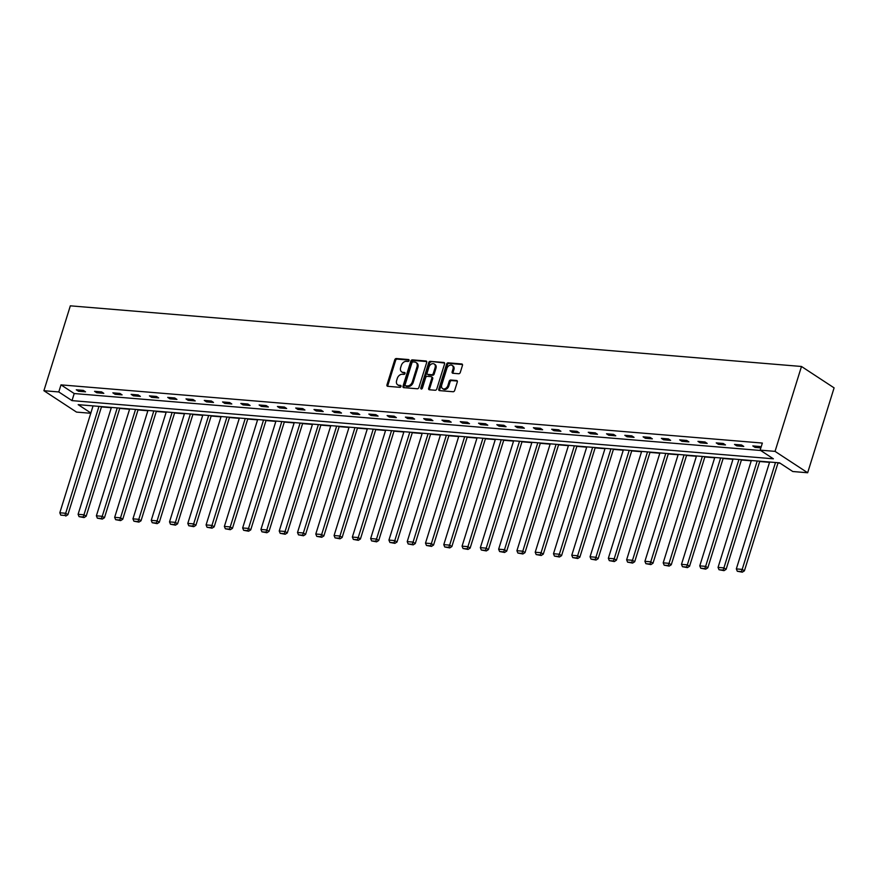 <?xml version="1.0" encoding="UTF-8"?>
<svg xmlns="http://www.w3.org/2000/svg" width="878" height="878" viewBox="0 0 878 878"><rect width="100%" height="100%" fill="white"/><g stroke="black" fill="none" stroke-linecap="round" stroke-linejoin="round"><path stroke-width="1.32" d="M409.06 360.595A1.054 0.768 -56.8 0 0 408.555 359.552L396.34 358.531A1.504 1.087 -56.8 0 0 394.749 359.826L386.968 384.827A1.504 1.087 -56.8 0 0 387.681 386.309L399.907 387.33A1.054 0.768 -56.8 0 0 400.511 385.376L398.93 385.255A4.807 3.49 -56.8 0 1 397.679 384.827A4.807 3.49 -56.8 0 1 396.636 380.503L397.284 378.418A4.807 3.49 -56.8 0 1 402.354 374.28L403.935 374.412A1.054 0.768 -56.8 0 0 404.538 372.47L402.958 372.338A4.807 3.49 -56.8 0 1 401.707 371.91A4.807 3.49 -56.8 0 1 400.653 367.586L401.312 365.5A4.807 3.49 -56.8 0 1 406.371 361.363L407.952 361.495A1.054 0.768 -56.8 0 0 409.06 360.595M458.689 373.754A1.504 1.087 -56.8 0 0 460.27 372.459L462.454 365.446A1.504 1.087 -56.8 0 0 461.74 363.964L448.164 362.834A1.504 1.087 -56.8 0 0 446.584 364.129L438.791 389.13A1.504 1.087 -56.8 0 0 439.516 390.611L453.092 391.742A1.504 1.087 -56.8 0 0 454.672 390.447L457.306 381.974A1.504 1.087 -56.8 0 0 456.593 380.492L450.787 380.009A1.504 1.087 -56.8 0 0 449.196 381.304L447.89 385.497A4.017 2.919 -56.8 0 1 442.611 388.614A4.017 2.919 -56.8 0 1 441.733 384.992L446.858 368.53A4.017 2.919 -56.8 0 1 452.148 365.424A4.017 2.919 -56.8 0 1 453.015 369.045L452.159 371.789A1.504 1.087 -56.8 0 0 452.883 373.271L458.689 373.754M760.15 450.14L775.044 451.369L801.482 366.477L70.339 305.829L43.9 390.71L58.782 391.95L72.007 400.62L773.375 458.81L760.15 450.14L762.356 443.061L60.988 384.871L58.782 391.95M426.675 362.482A1.504 1.087 -56.8 0 0 425.962 360.99L412.386 359.87A1.504 1.087 -56.8 0 0 410.805 361.165L403.013 386.155A1.504 1.087 -56.8 0 0 403.737 387.648L417.313 388.767A1.504 1.087 -56.8 0 0 418.894 387.472L426.675 362.482M430.275 361.352L443.851 362.482A1.504 1.087 -56.8 0 1 444.564 363.964L436.783 388.965A1.504 1.087 -56.8 0 1 435.203 390.249L429.386 389.766A1.504 1.087 -56.8 0 1 428.673 388.285L431.833 378.155A1.504 1.087 -56.8 0 0 431.109 376.662L427.257 376.344A1.504 1.087 -56.8 0 0 425.676 377.639L422.384 388.197A1.054 0.768 -56.8 0 1 420.781 388.065L428.694 362.647A1.504 1.087 -56.8 0 1 430.275 361.352L444.575 363.042M90.895 413L78.186 404.659L779.554 462.849L792.779 471.519L807.661 472.759L834.1 387.867L801.482 366.477M60.988 384.871L74.213 393.542L760.71 450.491M78.493 391.248L85.528 391.829L83.322 390.392L76.287 389.799L78.493 391.248L78.877 390.019M96.778 392.762L103.813 393.344L101.607 391.906L94.572 391.325L96.778 392.762L97.162 391.533M115.062 394.288L122.097 394.87L119.891 393.421L112.856 392.839L115.062 394.288L115.446 393.048M133.346 395.802L140.381 396.384L138.175 394.935L131.14 394.354L133.346 395.802L133.73 394.573M151.631 397.317L158.666 397.899L156.46 396.45L149.425 395.868L151.631 397.317L152.015 396.088M169.915 398.831L176.95 399.413L174.744 397.975L167.709 397.394L169.915 398.831L170.299 397.602M188.199 400.346L195.234 400.939L193.028 399.49L185.993 398.908L188.199 400.346L188.583 399.117M206.484 401.872L213.519 402.453L211.313 401.005L204.278 400.423L206.484 401.872L206.868 400.642M224.768 403.386L231.803 403.968L229.597 402.519L222.562 401.937L224.768 403.386L225.152 402.157M243.052 404.901L250.087 405.482L247.881 404.045L240.846 403.452L243.052 404.901L243.436 403.671M261.337 406.415L268.372 406.997L266.166 405.559L259.131 404.977L261.337 406.415L261.721 405.186M279.621 407.93L286.656 408.522L284.45 407.074L277.415 406.492L279.621 407.93L280.005 406.701M297.905 409.455L304.94 410.037L302.734 408.588L295.699 408.007L297.905 409.455L298.29 408.226M316.19 410.97L323.225 411.552L321.019 410.103L313.984 409.521L316.19 410.97L316.574 409.741M334.474 412.484L341.509 413.066L339.303 411.628L332.268 411.036L334.474 412.484L334.858 411.255M352.758 413.999L359.793 414.581L357.587 413.143L350.552 412.561L352.758 413.999L353.143 412.77M371.043 415.524L378.078 416.106L375.872 414.657L368.837 414.076L371.043 415.524L371.427 414.284M389.327 417.039L396.362 417.621L394.156 416.172L387.121 415.59L389.327 417.039L389.711 415.81M407.611 418.554L414.646 419.135L412.44 417.687L405.406 417.105L407.611 418.554L407.996 417.324M425.896 420.068L432.931 420.65L430.725 419.212L423.69 418.63L425.896 420.068L426.28 418.839M444.18 421.583L451.215 422.175L449.009 420.727L441.974 420.145L444.18 421.583L444.564 420.353M462.465 423.108L469.5 423.69L467.294 422.241L460.259 421.659L462.465 423.108L462.849 421.868M480.749 424.623L487.784 425.204L485.578 423.756L478.543 423.174L480.749 424.623L481.133 423.394M499.033 426.137L506.068 426.719L503.862 425.281L496.827 424.689L499.033 426.137L499.417 424.908M517.318 427.652L524.353 428.234L522.147 426.796L515.112 426.214L517.318 427.652L517.702 426.423M535.602 429.166L542.637 429.759L540.431 428.31L533.396 427.729L535.602 429.166L535.986 427.937M553.886 430.692L560.921 431.274L558.715 429.825L551.68 429.243L553.886 430.692L554.27 429.463M572.171 432.206L579.206 432.788L577 431.339L569.965 430.758L572.171 432.206L572.555 430.977M590.455 433.721L597.49 434.303L595.284 432.865L588.249 432.272L590.455 433.721L590.839 432.492M608.739 435.236L615.774 435.817L613.568 434.38L606.533 433.798L608.739 435.236L609.123 434.006M627.024 436.761L634.059 437.343L631.853 435.894L624.818 435.312L627.024 436.761L627.408 435.521M645.308 438.276L652.343 438.857L650.137 437.409L643.102 436.827L645.308 438.276L645.692 437.046M663.592 439.79L670.627 440.372L668.421 438.923L661.386 438.341L663.592 439.79L663.977 438.561M681.877 441.305L688.912 441.886L686.706 440.449L679.671 439.856L681.877 441.305L682.261 440.076M700.161 442.819L707.196 443.412L704.99 441.963L697.955 441.382L700.161 442.819L700.545 441.59M718.445 444.345L725.48 444.926L723.274 443.478L716.239 442.896L718.445 444.345L718.83 443.105M736.73 445.859L743.765 446.441L741.559 444.992L734.524 444.411L736.73 445.859L737.114 444.63M761.039 447.297L759.843 446.518L752.808 445.925L755.014 447.374L760.864 447.857M101.464 406.909L111.297 407.721M119.748 408.424L129.582 409.247M138.033 409.938L147.866 410.761M156.317 411.464L166.151 412.276M174.601 412.978L184.435 413.79M192.886 414.493L202.719 415.305M211.17 416.007L221.004 416.83M229.454 417.533L239.288 418.345M247.739 419.047L257.572 419.86M266.023 420.562L275.857 421.374M284.307 422.077L294.141 422.9M302.592 423.591L312.425 424.414M320.876 425.117L330.71 425.929M339.16 426.631L348.994 427.443M357.445 428.146L367.278 428.958M375.729 429.66L385.563 430.483M394.013 431.175L403.847 431.998M412.298 432.7L422.131 433.512M430.582 434.215L440.416 435.027M448.867 435.729L458.7 436.542M467.151 437.244L476.984 438.067M485.435 438.77L495.269 439.582M503.72 440.284L513.553 441.096M522.004 441.799L531.838 442.611M540.288 443.313L550.122 444.136M558.573 444.828L568.406 445.651M576.857 446.353L586.691 447.165M595.141 447.868L604.975 448.68M613.426 449.382L623.259 450.194M631.71 450.897L641.544 451.72M649.994 452.411L659.828 453.235M668.279 453.937L678.112 454.749M686.563 455.452L696.397 456.264M704.847 456.966L714.681 457.778M723.132 458.481L732.965 459.304M741.416 460.006L751.25 460.818M759.7 461.521L769.534 462.333M777.985 463.035L780.103 463.211M93.057 405.899L59.814 512.785L65.674 513.268L67.88 514.717L101.552 406.602M90.807 413.286L76.518 412.1L43.9 390.71M807.661 472.759L775.044 451.369M74.213 393.542L72.007 400.62M755.014 447.374L755.398 446.145M401.707 371.91L402.585 372.491A4.807 3.49 -56.8 0 0 403.836 372.909L402.958 372.338M405.087 373.018L403.836 372.909M397.679 384.827L398.557 385.409A4.807 3.49 -56.8 0 0 399.819 385.826L398.93 385.255M401.059 385.936L399.819 385.826M409.104 360.101L397.218 359.113A1.504 1.087 -56.8 0 0 395.638 360.408L387.846 385.409A1.504 1.087 -56.8 0 0 387.846 386.32M426.686 361.56L413.264 360.441A1.504 1.087 -56.8 0 0 411.683 361.736L403.902 386.737A1.504 1.087 -56.8 0 0 403.891 387.659M413.044 361.923A1.054 0.768 -56.8 0 0 411.936 362.823L405.098 384.762A1.054 0.768 -56.8 0 0 405.603 385.804L407.271 385.947A4.807 3.49 -56.8 0 0 412.342 381.798L417.006 366.806A4.807 3.49 -56.8 0 0 415.963 362.482A4.807 3.49 -56.8 0 0 414.712 362.054L413.044 361.923M406.02 386.079A1.054 0.768 -56.8 0 0 406.492 386.386L405.603 385.804M415.963 362.482L416.852 363.053A4.807 3.49 -56.8 0 1 417.895 367.388L413.22 382.38A4.807 3.49 -56.8 0 1 408.16 386.518L406.492 386.386M431.504 376.794L432.382 377.375A1.504 1.087 -56.8 0 1 432.711 378.725L429.551 388.866A1.504 1.087 -56.8 0 0 429.551 389.788M431.153 361.934A1.504 1.087 -56.8 0 0 429.572 363.229L421.659 388.636A1.054 0.768 -56.8 0 0 421.605 389.053M435.104 367.63A4.017 2.919 -56.8 0 0 434.237 364.008A4.017 2.919 -56.8 0 0 428.947 367.114L427.147 372.92A1.504 1.087 -56.8 0 0 427.86 374.401L431.713 374.719A1.504 1.087 -56.8 0 0 433.304 373.424L435.104 367.63L435.982 368.211A4.017 2.919 -56.8 0 0 435.115 364.589L434.237 364.008M427.476 374.269L428.354 374.851A1.504 1.087 -56.8 0 0 428.749 374.983L427.86 374.401M435.982 368.211L434.182 374.006A1.504 1.087 -56.8 0 1 432.602 375.301L428.749 374.983M452.148 365.424L453.026 366.005A4.017 2.919 -56.8 0 1 453.904 369.627L453.048 372.36A1.504 1.087 -56.8 0 0 453.037 373.282M442.611 388.614L443.489 389.184A4.017 2.919 -56.8 0 0 448.768 386.079L447.89 385.497M457.317 381.052L451.665 380.58A1.504 1.087 -56.8 0 0 450.085 381.875L448.768 386.079M462.465 364.524L449.042 363.415A1.504 1.087 -56.8 0 0 447.462 364.71L439.68 389.7A1.504 1.087 -56.8 0 0 439.669 390.622M98.973 406.393L65.674 513.268L64.884 515.474L60.78 515.134L64.884 515.474M59.814 512.785L60.78 515.134M65.773 516.055L67.88 514.717M117.257 407.908L83.959 514.793L78.098 514.299L111.396 407.414M83.169 516.988L79.064 516.648L84.058 517.57L83.169 516.988L83.959 514.793L86.165 516.231L119.836 408.116M78.098 514.299L79.064 516.648M84.058 517.57L86.165 516.231M135.541 409.422L102.243 516.308L96.382 515.825L129.681 408.939M101.453 518.503L97.348 518.163L102.342 519.085L101.453 518.503L102.243 516.308L104.449 517.746L138.12 409.642M96.382 515.825L97.348 518.163M102.342 519.085L104.449 517.746M153.826 410.937L120.527 517.822L114.667 517.34L147.965 410.454M119.737 520.017L115.633 519.677L120.626 520.599L119.737 520.017L120.527 517.822L122.733 519.271L156.405 411.156M114.667 517.34L115.633 519.677M120.626 520.599L122.733 519.271M172.11 412.451L138.812 519.337L132.951 518.854L166.249 411.969M138.022 521.543L133.917 521.203L138.911 522.114L138.022 521.543L138.812 519.337L141.018 520.786L174.689 412.671M132.951 518.854L133.917 521.203M138.911 522.114L141.018 520.786M190.394 413.977L157.096 520.852L151.236 520.369L184.534 413.483M156.306 523.058L152.201 522.717L157.195 523.639L156.306 523.058L157.096 520.852L159.302 522.3L192.973 414.186M151.236 520.369L152.201 522.717M157.195 523.639L159.302 522.3M208.679 415.492L175.381 522.377L169.52 521.883L202.818 415.009M174.59 524.572L170.486 524.232L175.479 525.154L174.59 524.572L175.381 522.377L177.586 523.815L211.258 415.7M169.52 521.883L170.486 524.232M175.479 525.154L177.586 523.815M226.963 417.006L193.665 523.892L187.804 523.409L221.102 416.523M192.875 526.087L188.77 525.746L193.764 526.668L192.875 526.087L193.665 523.892L195.871 525.34L229.542 417.226M187.804 523.409L188.77 525.746M193.764 526.668L195.871 525.34M245.247 418.521L211.949 525.406L206.089 524.923L239.387 418.038M211.159 527.612L207.054 527.272L212.048 528.183L211.159 527.612L211.949 525.406L214.155 526.855L247.826 418.74M206.089 524.923L207.054 527.272M212.048 528.183L214.155 526.855M263.532 420.035L230.234 526.921L224.373 526.438L257.671 419.552M229.443 529.127L225.339 528.786L230.332 529.697L229.443 529.127L230.234 526.921L232.44 528.369L266.111 420.255M224.373 526.438L225.339 528.786M230.332 529.697L232.44 528.369M281.816 421.561L248.518 528.446L242.657 527.952L275.955 421.067M247.728 530.641L243.623 530.301L248.617 531.223L247.728 530.641L248.518 528.446L250.724 529.884L284.395 421.769M242.657 527.952L243.623 530.301M248.617 531.223L250.724 529.884M300.1 423.075L266.802 529.961L260.942 529.467L294.24 422.592M266.012 532.156L261.907 531.816L266.901 532.737L266.012 532.156L266.802 529.961L269.008 531.399L302.68 423.284M260.942 529.467L261.907 531.816M266.901 532.737L269.008 531.399M318.385 424.59L285.087 531.475L279.226 530.992L312.524 424.107M284.296 533.67L280.192 533.33L285.185 534.252L284.296 533.67L285.087 531.475L287.293 532.924L320.964 424.809M279.226 530.992L280.192 533.33M285.185 534.252L287.293 532.924M336.669 426.104L303.371 532.99L297.51 532.507L330.808 425.621M302.581 535.196L298.476 534.856L303.47 535.767L302.581 535.196L303.371 532.99L305.577 534.439L339.248 426.324M297.51 532.507L298.476 534.856M303.47 535.767L305.577 534.439M354.953 427.63L321.655 534.504L315.795 534.022L349.093 427.136M320.865 536.71L316.76 536.37L321.754 537.281L320.865 536.71L321.655 534.504L323.861 535.953L357.533 427.838M315.795 534.022L316.76 536.37M321.754 537.281L323.861 535.953M373.238 429.144L339.94 536.03L334.079 535.536L367.377 428.651M339.149 538.225L335.045 537.885L340.038 538.807L339.149 538.225L339.94 536.03L342.146 537.468L375.817 429.353M334.079 535.536L335.045 537.885M340.038 538.807L342.146 537.468M391.522 430.659L358.224 537.545L352.363 537.062L385.661 430.176M357.434 539.74L353.329 539.399L358.323 540.321L357.434 539.74L358.224 537.545L360.43 538.982L394.101 430.878M352.363 537.062L353.329 539.399M358.323 540.321L360.43 538.982M409.806 432.174L376.508 539.059L370.648 538.576L403.946 431.691M375.718 541.254L371.613 540.914L376.607 541.836L375.718 541.254L376.508 539.059L378.714 540.508L412.386 432.393M370.648 538.576L371.613 540.914M376.607 541.836L378.714 540.508M428.091 433.688L394.793 540.574L388.932 540.091L422.23 433.205M394.002 542.78L389.898 542.439L394.891 543.35L394.002 542.78L394.793 540.574L396.999 542.022L430.67 433.908M388.932 540.091L389.898 542.439M394.891 543.35L396.999 542.022M446.375 435.214L413.077 542.088L407.216 541.605L440.515 434.72M412.287 544.294L408.182 543.954L413.176 544.876L412.287 544.294L413.077 542.088L415.283 543.537L448.954 435.422M407.216 541.605L408.182 543.954M413.176 544.876L415.283 543.537M464.66 436.728L431.361 543.614L425.501 543.12L458.799 436.245M430.571 545.809L426.467 545.468L431.46 546.39L430.571 545.809L431.361 543.614L433.567 545.051L467.239 436.937M425.501 543.12L426.467 545.468M431.46 546.39L433.567 545.051M482.944 438.243L449.646 545.128L443.785 544.645L477.083 437.76M448.856 547.323L444.751 546.983L449.745 547.905L448.856 547.323L449.646 545.128L451.852 546.577L485.523 438.462M443.785 544.645L444.751 546.983M449.745 547.905L451.852 546.577M501.228 439.757L467.93 546.643L462.069 546.16L495.368 439.274M467.14 548.849L463.035 548.509L468.029 549.419L467.14 548.849L467.93 546.643L470.136 548.091L503.807 439.977M462.069 546.16L463.035 548.509M468.029 549.419L470.136 548.091M519.513 441.272L486.214 548.157L480.354 547.674L513.652 440.789M485.424 550.363L481.32 550.023L486.313 550.934L485.424 550.363L486.214 548.157L488.42 549.606L522.092 441.491M480.354 547.674L481.32 550.023M486.313 550.934L488.42 549.606M537.797 442.797L504.499 549.683L498.638 549.189L531.936 442.303M503.709 551.878L499.604 551.538L504.598 552.46L503.709 551.878L504.499 549.683L506.705 551.121L540.376 443.006M498.638 549.189L499.604 551.538M504.598 552.46L506.705 551.121M556.081 444.312L522.783 551.197L516.923 550.704L550.221 443.829M521.993 553.392L517.888 553.052L522.882 553.974L521.993 553.392L522.783 551.197L524.989 552.635L558.66 444.52M516.923 550.704L517.888 553.052M522.882 553.974L524.989 552.635M574.366 445.826L541.067 552.712L535.207 552.229L568.505 445.344M540.277 554.907L536.173 554.567L541.166 555.489L540.277 554.907L541.067 552.712L543.273 554.161L576.945 446.046M535.207 552.229L536.173 554.567M541.166 555.489L543.273 554.161M592.65 447.341L559.352 554.227L553.491 553.744L586.789 446.858M558.562 556.433L554.457 556.092L559.451 557.003L558.562 556.433L559.352 554.227L561.558 555.675L595.229 447.56M553.491 553.744L554.457 556.092M559.451 557.003L561.558 555.675M610.934 448.867L577.636 555.741L571.776 555.258L605.074 448.373M576.846 557.947L572.741 557.607L577.735 558.518L576.846 557.947L577.636 555.741L579.842 557.19L613.513 449.075M571.776 555.258L572.741 557.607M577.735 558.518L579.842 557.19M629.219 450.381L595.921 557.267L590.06 556.773L623.358 449.887M595.13 559.462L591.026 559.121L596.019 560.043L595.13 559.462L595.921 557.267L598.127 558.704L631.798 450.59M590.06 556.773L591.026 559.121M596.019 560.043L598.127 558.704M647.503 451.896L614.205 558.781L608.344 558.287L641.642 451.413M613.415 560.976L609.31 560.636L614.304 561.558L613.415 560.976L614.205 558.781L616.411 560.219L650.082 452.104M608.344 558.287L609.31 560.636M614.304 561.558L616.411 560.219M665.787 453.41L632.489 560.296L626.629 559.813L659.927 452.927M631.699 562.491L627.594 562.15L632.588 563.072L631.699 562.491L632.489 560.296L634.695 561.744L668.367 453.63M626.629 559.813L627.594 562.15M632.588 563.072L634.695 561.744M684.072 454.925L650.774 561.81L644.913 561.327L678.211 454.442M649.983 564.016L645.879 563.676L650.872 564.587L649.983 564.016L650.774 561.81L652.98 563.259L686.651 455.144M644.913 561.327L645.879 563.676M650.872 564.587L652.98 563.259M702.356 456.45L669.058 563.325L663.197 562.842L696.495 455.956M668.268 565.531L664.174 565.191L669.157 566.112L668.268 565.531L669.058 563.325L671.264 564.774L704.935 456.659M663.197 562.842L664.174 565.191M669.157 566.112L671.264 564.774M720.64 457.965L687.342 564.85L681.482 564.356L714.78 457.471M686.552 567.045L682.458 566.705L687.441 567.627L686.552 567.045L687.342 564.85L689.548 566.288L723.22 458.173M681.482 564.356L682.458 566.705M687.441 567.627L689.548 566.288M738.925 459.479L705.627 566.365L699.766 565.882L733.064 458.996M704.836 568.56L700.743 568.22L705.725 569.142L704.836 568.56L705.627 566.365L707.833 567.814L741.504 459.699M699.766 565.882L700.743 568.22M705.725 569.142L707.833 567.814M757.209 460.994L723.911 567.879L718.05 567.397L751.348 460.511M723.121 570.085L719.027 569.734L724.01 570.656L723.121 570.085L723.911 567.879L726.117 569.328L759.788 461.213M718.05 567.397L719.027 569.734M724.01 570.656L726.117 569.328M775.493 462.508L742.195 569.394L736.335 568.911L769.633 462.026M741.405 571.6L737.311 571.26L742.294 572.171L741.405 571.6L742.195 569.394L744.401 570.843L778.073 462.728M736.335 568.911L737.311 571.26M742.294 572.171L744.401 570.843M387.846 385.409L386.968 384.827M395.638 360.408L394.749 359.826M397.218 359.113L396.34 358.531M403.902 386.737L403.013 386.155M411.683 361.736L410.805 361.165M413.264 360.441L412.386 359.87M426.631 361.429L425.962 360.99M408.16 386.518L407.271 385.947M413.22 382.38L412.342 381.798M417.895 367.388L417.006 366.806M444.52 362.921L443.851 362.482M429.551 388.866L428.673 388.285M432.711 378.725L431.833 378.155M421.659 388.636L420.781 388.065M429.572 363.229L428.694 362.647M432.602 375.301L431.713 374.719M434.182 374.006L433.304 373.424M453.048 372.36L452.159 371.789M453.904 369.627L453.015 369.045M450.085 381.875L449.196 381.304M451.665 380.58L450.787 380.009M457.262 380.931L456.593 380.492M439.68 389.7L438.791 389.13M447.462 364.71L446.584 364.129M449.042 363.415L448.164 362.834M462.41 364.403L461.74 363.964M406.218 386.287L405.329 385.716"/></g></svg>
